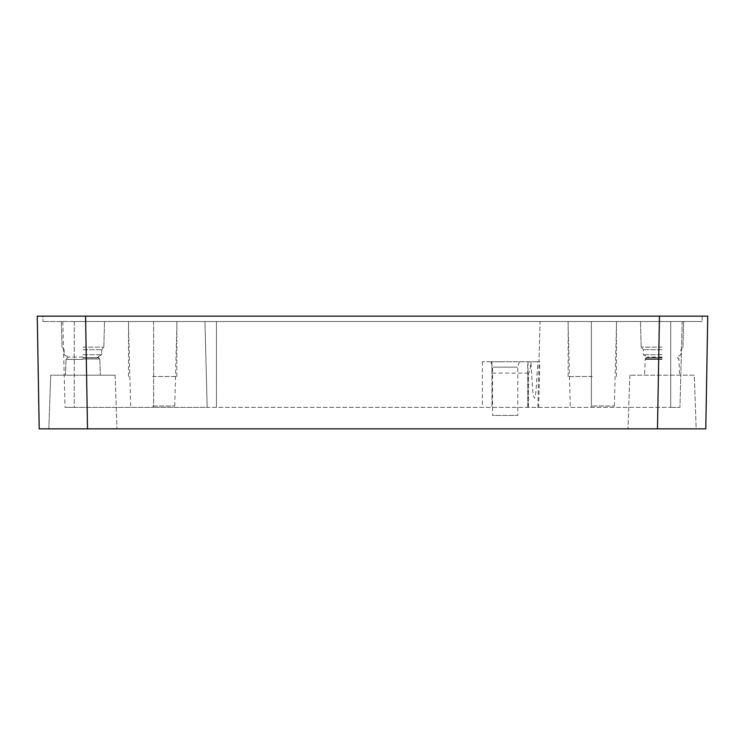 <?xml version="1.0" encoding="UTF-8"?>
<svg xmlns="http://www.w3.org/2000/svg" width="745" height="745" viewBox="0 0 745 745"><rect width="100%" height="100%" fill="white"/><g stroke="black" fill="none" stroke-linecap="round" stroke-linejoin="round"><path stroke-width="0.56" stroke-dasharray="3.73 2.79" d="M39.215 428.859L705.785 428.859M48.835 428.859L50.716 375.182L115.13 375.182L50.716 375.182L48.835 428.859L117.002 428.859L48.835 428.859L117.002 428.859L87.519 428.859L85.554 316.141L37.25 316.141M707.75 316.141L659.446 316.141L657.481 428.859L627.998 428.859L696.165 428.859L627.998 428.859L696.165 428.859L694.284 375.182L629.87 375.182L694.284 375.182L696.165 428.859M82.919 357.041L68.158 357.041L82.919 357.041M82.919 354.713L101.711 354.713L82.919 354.713M82.919 349.684L101.711 349.684L82.919 349.684M82.919 321.505L104.505 321.505L82.919 321.505M85.871 321.505L702.069 321.505L42.931 321.505L85.871 321.505L85.871 316.141L659.129 316.141L42.791 316.141L42.931 321.505L42.791 316.141L85.871 316.141L85.871 321.505M74.286 321.505L204.94 321.505L74.286 321.505L74.286 407.385L153.619 407.385L65.038 407.385L74.286 407.385L74.286 321.505M204.94 321.505L216.432 321.505L204.94 321.505L207.184 407.385L153.619 407.385L670.714 407.385L207.184 407.385L204.94 321.505M216.432 321.505L540.06 321.505L216.432 321.505L216.432 407.385L216.432 321.505M528.568 407.385L528.568 373.115C529.509 372.547 530.3 369.064 530.952 362.666C533.299 401.024 532.759 393.733 534.612 398.379C535.934 392.028 535.72 398.417 537.825 361.763L539.007 361.763L540.06 321.505L591.381 321.505L540.06 321.505L539.007 361.763L539.883 361.763L538.672 407.385M591.381 321.505L682.206 321.505L591.381 321.505L591.381 407.385L591.381 321.505M592.303 321.505L616.571 321.505L592.303 321.505M662.082 321.505L640.495 321.505L662.082 321.505M152.697 321.505L176.965 321.505L152.697 321.505M670.714 407.385L679.962 407.385L670.714 407.385L670.714 321.505L670.714 407.385M528.568 373.115L491.924 373.115L491.924 407.385L491.924 361.763L482.378 361.763L539.883 361.763M527.693 407.385L527.693 361.763M537.825 361.763L491.924 361.763L491.924 373.115M505.185 361.763L490.964 361.763L505.185 361.763M530.952 362.666L530.952 361.763M505.185 367.136C488.943 367.136 488.943 367.136 505.185 367.136C488.943 367.136 488.943 367.136 505.185 367.136C521.425 367.136 521.425 367.136 505.185 367.136C521.425 367.136 521.425 367.136 505.185 367.136M490.964 361.763L492.575 367.136L492.575 415.44L517.803 415.44L492.575 415.44M519.405 361.763L517.803 367.136L517.803 415.44M682.206 321.505L679.962 407.385L682.206 321.505M537.816 407.385L539.007 361.763M62.794 321.505L65.038 407.385M659.446 316.141L85.554 316.141M659.129 316.141L702.209 316.141L659.129 316.141L659.129 321.505L659.129 316.141M702.209 316.141L702.069 321.505L702.209 316.141M592.303 406.044L614.355 406.044L592.303 406.044M662.082 349.684L643.289 349.684L662.082 349.684M662.082 354.713L643.289 354.713L662.082 354.713M662.082 357.041L647.321 357.041L662.082 357.041M152.697 376.523L176.854 376.523L152.697 376.523M82.919 375.182L115.13 375.182L82.919 375.182M592.303 376.523L568.146 376.523L592.303 376.523M152.697 406.044L174.749 406.044L152.697 406.044M82.919 359.379L66.026 359.379L82.919 359.379M82.919 357.684L98.796 357.684L82.919 357.684M82.919 347.133L103.834 347.133L82.919 347.133M153.619 321.505L153.619 407.385L153.619 321.505M662.082 347.133L641.166 347.133L662.082 347.133M662.082 357.879L645.868 357.879L662.082 357.879M662.082 358.997L645.198 358.997L662.082 358.997M662.082 357.684L646.204 357.684L662.082 357.684M662.082 359.379L645.189 359.379L662.082 359.379M82.919 358.997L99.802 358.997L82.919 358.997M82.919 357.879L99.132 357.879L82.919 357.879M115.13 375.182L117.002 428.859L115.13 375.182M66.026 359.379L65.476 375.182L66.044 358.997L68.158 357.041L66.026 359.379M99.811 359.379L100.37 375.182L99.802 358.997L97.679 357.041L99.811 359.379M97.679 357.041L101.711 354.713L101.711 349.684L103.834 347.133L104.505 321.505L103.834 347.133L101.711 349.684L101.711 354.713L97.679 357.041M68.158 357.041L64.135 354.713L64.135 349.684L62.012 347.133L61.341 321.505L62.012 347.133L64.135 349.684L64.135 354.713L68.158 357.041M482.378 361.763L482.378 407.385M528 361.763L528 407.385M570.251 406.044L568.035 321.505M614.355 406.044L616.571 321.505M641.166 347.133L640.495 321.505L641.166 347.133L643.289 349.684L643.289 354.713L647.321 357.041L645.198 358.997L644.63 375.182L645.189 359.379L647.321 357.041L643.289 354.713L643.289 349.684L641.166 347.133M682.988 347.133L683.659 321.505L682.988 347.133L680.865 349.684L680.865 354.713L676.842 357.041L678.956 358.997L679.524 375.182L678.974 359.379L676.842 357.041L680.865 354.713L680.865 349.684L682.988 347.133M128.55 376.523L128.55 321.505M176.854 376.523L176.854 321.505M629.87 375.182L627.998 428.859L629.87 375.182M616.45 376.523L616.45 321.505M568.146 376.523L568.146 321.505M174.749 406.044L176.965 321.505M130.645 406.044L128.429 321.505"/><path stroke-width="1.12" d="M85.554 316.141L87.519 428.859L39.215 428.859L37.25 316.141L707.75 316.141L705.785 428.859L48.835 428.859M696.165 428.859L657.481 428.859L659.446 316.141M705.785 428.859L707.75 316.141M39.215 428.859L37.25 316.141"/></g></svg>
